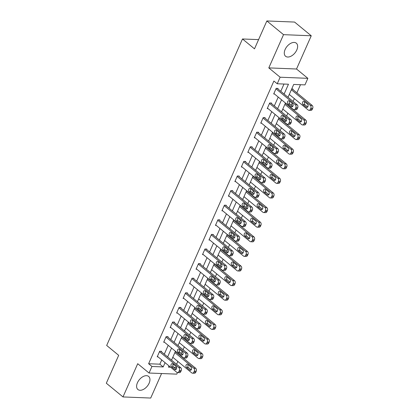 <?xml version="1.0" encoding="UTF-8"?>
<svg xmlns="http://www.w3.org/2000/svg" width="419" height="419" viewBox="0 0 419 419"><rect width="100%" height="100%" fill="white"/><g stroke="black" fill="none" stroke-linecap="round" stroke-linejoin="round"><path stroke-width="0.63" d="M149.122 383.217A8.464 5.133 129.4 0 0 148.656 376.445A8.464 5.133 129.4 0 0 137.437 382.746A8.464 5.133 129.4 0 0 137.903 389.518A8.464 5.133 129.4 0 0 149.122 383.217M296.799 49.966A8.464 5.133 129.4 0 0 296.338 43.194A8.464 5.133 129.4 0 0 285.114 49.494A8.464 5.133 129.4 0 0 285.58 56.266A8.464 5.133 129.4 0 0 296.799 49.966M177.467 372.58L176.771 374.141L149.049 373.025L151.956 366.473L163.19 366.929L165.076 362.671M258.581 39.622L242.491 38.972L106.677 345.455L118.682 355.328L106.321 383.223L122.987 396.934L150.709 398.05L161.577 373.533M242.491 38.972L254.495 48.845L266.856 20.95L294.578 22.066L311.249 35.777L283.527 34.662L268.799 67.894L280.133 77.216L307.855 78.332L304.953 84.889L293.714 84.434L288.021 97.281M268.799 67.894L296.521 69.009L311.249 35.777M296.521 69.009L307.855 78.332M176.588 364.289L177.845 361.456M181.359 353.526L182.213 351.604M183.061 349.687L184.318 346.848M187.832 338.924L188.681 337.002M189.529 335.085L190.786 332.246M193.337 326.495L193.452 326.233M194.301 324.322L195.154 322.4M196.003 320.483L197.26 317.644M200.774 309.714L201.623 307.792M202.477 305.88L203.734 303.042M207.243 295.112L208.096 293.19M208.945 291.273L210.202 288.44M213.716 280.51L214.57 278.588M215.418 276.671L216.675 273.832M220.19 265.908L221.038 263.986M221.887 262.069L223.144 259.23M225.694 253.479L225.81 253.217M226.658 251.306L227.512 249.384M228.36 247.467L229.617 244.628M233.132 236.698L233.98 234.776M234.829 232.864L236.086 230.026M239.6 222.096L240.454 220.174M241.302 218.257L242.559 215.424M246.073 207.494L246.922 205.572M247.77 203.655L249.033 200.816M252.542 192.892L253.395 190.97M254.244 189.053L255.501 186.214M258.052 180.463L258.167 180.201M259.015 178.29L259.864 176.368M260.718 174.451L261.975 171.612M265.484 163.682L266.337 161.76M267.186 159.849L268.443 157.01M271.957 149.08L272.811 147.158M273.659 145.241L274.916 142.408M278.431 134.478L279.279 132.556M280.128 130.639L281.385 127.8M284.899 119.876L285.753 117.954M286.601 116.037L287.858 113.198M290.409 107.447L290.524 107.185M291.373 105.274L292.221 103.352M293.07 101.435L294.327 98.596M296.877 92.84L300.486 84.706M266.856 20.95L283.527 34.662M172.937 364.708L173.969 364.75M291.697 88.985L293.033 89.043L292.829 89.509M289.21 94.605L289.487 94.615M285.224 103.587L286.193 103.629M282.736 109.207L283.019 109.218M278.755 118.195L279.724 118.231M276.268 123.809L276.545 123.82M272.282 132.797L273.251 132.833M273.413 133.321L273.528 133.059M269.794 138.411L270.077 138.422M265.814 147.399L266.783 147.441M263.321 153.014L263.603 153.029M259.34 162.001L260.309 162.043M256.852 167.621L257.13 167.631M252.872 176.603L253.841 176.645M250.379 182.223L250.662 182.234M246.398 191.211L247.367 191.247M243.91 196.825L244.188 196.836M239.925 205.813L240.899 205.849M241.056 206.337L241.171 206.075M237.437 211.427L237.72 211.438M233.456 220.415L234.425 220.457M230.969 226.03L231.246 226.045M226.983 235.017L227.952 235.059M224.495 240.637L224.778 240.647M220.514 249.619L221.483 249.661M218.027 255.239L218.304 255.25M214.041 264.227L215.01 264.263M211.553 269.841L211.836 269.852M207.573 278.829L208.542 278.865M208.699 279.353L208.814 279.091M205.08 284.443L205.362 284.454M201.099 293.431L202.068 293.473M198.611 299.046L198.889 299.061M194.631 308.033L195.6 308.075M192.138 313.653L192.421 313.663M188.157 322.635L189.126 322.677M185.669 328.255L185.947 328.266M181.684 337.243L182.653 337.279M179.196 342.857L179.479 342.868M175.215 351.845L176.184 351.881M172.728 357.459L173.005 357.47M284.108 94.06L288.471 84.224L277.231 83.769L273.895 81.029L148.619 363.734L159.859 364.184L161.744 359.931M164.295 354.175L168.213 345.329M170.763 339.573L174.686 330.722M177.237 324.971L181.155 316.12M183.705 310.369L187.628 301.518M190.179 295.762L194.102 286.915M196.647 281.159L200.57 272.313M203.121 266.557L207.044 257.706M209.594 251.955L213.512 243.104M216.063 237.353L219.985 228.502M222.536 222.746L226.454 213.9M229.004 208.143L232.927 199.297M235.478 193.541L239.401 184.69M241.946 178.939L245.869 170.088M248.42 164.337L252.343 155.486M254.893 149.73L258.811 140.884M261.362 135.128L265.285 126.281M267.835 120.525L271.753 111.674M274.304 105.923L278.226 97.072M280.777 91.321L283.998 84.046M277.844 88.907L278.048 88.435L276.179 88.362L273.686 93.976L274.503 94.013M271.371 103.509L271.58 103.043L269.705 102.964L267.217 108.584L268.034 108.615M264.897 118.111L265.107 117.645L263.232 117.566L260.744 123.186L261.561 123.217M258.429 132.713L258.633 132.247L256.763 132.174L254.275 137.788L255.087 137.82M251.955 147.32L252.165 146.849L250.29 146.776L247.802 152.39L248.619 152.422M245.487 161.923L245.691 161.451L243.821 161.378L241.328 166.992L242.145 167.029M239.013 176.525L239.223 176.059L237.348 175.98L234.86 181.6L235.677 181.631M232.545 191.127L232.749 190.661L230.879 190.582L228.386 196.202L229.203 196.233M226.071 205.729L226.281 205.263L224.406 205.19L221.918 210.804L222.735 210.836M219.603 220.336L219.807 219.865L217.932 219.792L215.445 225.406L216.262 225.438M213.13 234.939L213.339 234.467L211.464 234.394L208.976 240.008L209.793 240.045M206.656 249.541L206.866 249.075L204.991 248.996L202.503 254.616L203.32 254.647M200.188 264.143L200.392 263.677L198.522 263.598L196.034 269.218L196.846 269.249M193.714 278.745L193.924 278.279L192.049 278.206L189.561 283.82L190.378 283.852M187.246 293.352L187.45 292.881L185.58 292.808L183.087 298.422L183.904 298.454M180.772 307.955L180.982 307.483L179.107 307.41L176.619 313.024L177.436 313.061M174.304 322.557L174.508 322.091L172.638 322.012L170.145 327.632L170.962 327.663M167.83 337.159L168.04 336.693L166.165 336.614L163.677 342.234L164.494 342.265M161.357 351.761L161.566 351.295L159.691 351.222L157.204 356.836L158.021 356.868M149.049 373.025L137.715 363.702L122.987 396.934M148.619 363.734L151.956 366.473M277.231 83.769L280.133 77.216M168.988 365.892L168.438 367.138L170.612 367.227M173.953 367.358L176.609 367.468M285.47 103.032L281.552 111.883M279.002 117.639L275.079 126.486M272.528 132.242L268.61 141.088M266.06 146.844L262.137 155.69M259.586 161.446L255.663 170.297M253.118 176.048L249.195 184.899M246.644 190.655L242.721 199.502M240.171 205.258L236.253 214.104M233.702 219.86L229.78 228.706M227.229 234.462L223.311 243.313M220.761 249.064L216.838 257.915M214.287 263.671L210.369 272.518M207.819 278.274L203.896 287.12M201.345 292.876L197.422 301.722M194.877 307.478L190.954 316.329M188.403 322.08L184.48 330.931M181.93 336.687L178.012 345.534M175.461 351.29L171.539 360.136M167.626 356.92L171.549 348.069M174.1 342.318L178.017 333.466M180.568 327.71L184.491 318.864M187.042 313.108L190.964 304.262M193.51 298.506L197.433 289.655M199.983 283.904L203.906 275.053M206.457 269.302L210.375 260.45M212.925 254.694L216.848 245.848M219.399 240.092L223.317 231.246M225.867 225.49L229.79 216.639M232.341 210.888L236.264 202.037M238.809 196.286L242.732 187.434M245.283 181.678L249.205 172.832M251.756 167.076L255.674 158.23M258.224 152.474L262.147 143.623M264.698 137.872L268.616 129.021M271.166 123.27L275.089 114.418M277.64 108.662L281.558 99.816M159.859 364.184L163.19 366.929M275.969 88.828L295.316 104.745A2.168 1.571 -87.7 0 1 295.824 107.714L295.405 108.652A2.168 1.571 -87.7 0 1 293.986 109.726A2.168 1.571 -87.7 0 1 293.242 109.427L273.895 93.51M293.986 109.726L295.861 109.799A2.168 1.571 92.3 0 0 297.281 108.725L297.694 107.793A2.168 1.571 92.3 0 0 297.191 104.823L277.231 88.404M292.546 103.613A1.739 1.257 92.3 0 1 293.08 105.593A1.739 1.257 92.3 0 1 291.813 106.85A1.739 1.257 92.3 0 1 291.215 106.609L288.015 103.98A1.739 1.257 92.3 0 1 287.481 102A1.739 1.257 92.3 0 1 288.749 100.743A1.739 1.257 92.3 0 1 289.346 100.984L292.546 103.613M292.719 106.379L289.89 104.053A1.739 1.257 92.3 0 1 289.718 101.288M291.352 89.76L310.301 105.352A2.168 1.571 -87.7 0 1 310.809 108.322L310.39 109.254A2.168 1.571 -87.7 0 1 308.971 110.328A2.168 1.571 -87.7 0 1 308.227 110.029L289.278 94.443M292.216 89.006L312.176 105.426A2.168 1.571 92.3 0 1 312.679 108.395L312.265 109.333A2.168 1.571 92.3 0 1 310.846 110.401L308.971 110.328M304.702 101.896A1.739 1.257 -87.7 0 0 304.875 104.656L307.703 106.981M307.53 104.216L304.33 101.587A1.739 1.257 -87.7 0 0 303.733 101.346A1.739 1.257 -87.7 0 0 302.466 102.603A1.739 1.257 -87.7 0 0 303 104.582L306.2 107.212A1.739 1.257 -87.7 0 0 306.797 107.453A1.739 1.257 -87.7 0 0 308.065 106.196A1.739 1.257 -87.7 0 0 307.53 104.216M269.496 103.435L288.848 119.352A2.168 1.571 -87.7 0 1 289.351 122.322L288.937 123.254A2.168 1.571 -87.7 0 1 287.513 124.328A2.168 1.571 -87.7 0 1 286.774 124.029L267.422 108.112M287.513 124.328L289.388 124.401A2.168 1.571 92.3 0 0 290.807 123.333L291.226 122.395A2.168 1.571 92.3 0 0 290.718 119.425L270.763 103.006M286.072 118.216A1.739 1.257 92.3 0 1 286.606 120.195A1.739 1.257 92.3 0 1 285.339 121.452A1.739 1.257 92.3 0 1 284.747 121.211L281.547 118.582A1.739 1.257 92.3 0 1 281.013 116.602A1.739 1.257 92.3 0 1 282.28 115.345A1.739 1.257 92.3 0 1 282.872 115.586L286.072 118.216M286.245 120.981L283.417 118.656A1.739 1.257 92.3 0 1 283.249 115.895M263.027 118.038L282.375 133.954A2.168 1.571 -87.7 0 1 282.877 136.924L282.464 137.856A2.168 1.571 -87.7 0 1 281.044 138.93A2.168 1.571 -87.7 0 1 280.301 138.631L260.953 122.715M281.044 138.93L282.919 139.008A2.168 1.571 92.3 0 0 284.339 137.935L284.752 136.997A2.168 1.571 92.3 0 0 284.25 134.028L264.289 117.608M279.604 132.823A1.739 1.257 92.3 0 1 280.138 134.798A1.739 1.257 92.3 0 1 278.871 136.055A1.739 1.257 92.3 0 1 278.274 135.819L275.074 133.184A1.739 1.257 92.3 0 1 274.539 131.205A1.739 1.257 92.3 0 1 275.807 129.953A1.739 1.257 92.3 0 1 276.404 130.189L279.604 132.823M279.772 135.583L276.949 133.258A1.739 1.257 92.3 0 1 276.776 130.498M284.883 104.362L303.833 119.954A2.168 1.571 -87.7 0 1 304.335 122.924L303.922 123.856A2.168 1.571 -87.7 0 1 302.502 124.93A2.168 1.571 -87.7 0 1 301.759 124.632L282.809 109.045M285.748 103.608L305.708 120.028A2.168 1.571 92.3 0 1 306.21 122.997L305.797 123.935A2.168 1.571 92.3 0 1 304.372 125.009L302.502 124.93M298.234 116.498A1.739 1.257 -87.7 0 0 298.401 119.258L301.23 121.583M301.057 118.823L297.857 116.189A1.739 1.257 -87.7 0 0 297.265 115.953A1.739 1.257 -87.7 0 0 295.997 117.205A1.739 1.257 -87.7 0 0 296.532 119.185L299.732 121.819A1.739 1.257 -87.7 0 0 300.323 122.055A1.739 1.257 -87.7 0 0 301.591 120.798A1.739 1.257 -87.7 0 0 301.057 118.823M278.41 118.97L297.359 134.557A2.168 1.571 -87.7 0 1 297.867 137.526L297.448 138.464A2.168 1.571 -87.7 0 1 296.029 139.532A2.168 1.571 -87.7 0 1 295.285 139.239L276.336 123.647M279.274 118.216L299.234 134.63A2.168 1.571 92.3 0 1 299.737 137.6L299.323 138.537A2.168 1.571 92.3 0 1 297.904 139.611L296.029 139.532M291.76 131.1A1.739 1.257 -87.7 0 0 291.933 133.865L294.761 136.185M294.588 133.425L291.388 130.791A1.739 1.257 -87.7 0 0 290.791 130.555A1.739 1.257 -87.7 0 0 289.524 131.812A1.739 1.257 -87.7 0 0 290.058 133.787L293.258 136.421A1.739 1.257 -87.7 0 0 293.855 136.657A1.739 1.257 -87.7 0 0 295.123 135.4A1.739 1.257 -87.7 0 0 294.588 133.425M256.554 132.64L275.906 148.556A2.168 1.571 -87.7 0 1 276.409 151.526L275.995 152.464A2.168 1.571 -87.7 0 1 274.571 153.532A2.168 1.571 -87.7 0 1 273.832 153.239L254.48 137.322M274.571 153.532L276.446 153.611A2.168 1.571 92.3 0 0 277.865 152.537L278.279 151.599A2.168 1.571 92.3 0 0 277.776 148.63L257.821 132.215M273.13 147.425A1.739 1.257 92.3 0 1 273.665 149.4A1.739 1.257 92.3 0 1 272.397 150.657A1.739 1.257 92.3 0 1 271.805 150.421L268.605 147.787A1.739 1.257 92.3 0 1 268.071 145.812A1.739 1.257 92.3 0 1 269.338 144.555A1.739 1.257 92.3 0 1 269.93 144.791L273.13 147.425M273.303 150.185L270.475 147.865A1.739 1.257 92.3 0 1 270.302 145.1M250.085 147.242L269.433 163.159A2.168 1.571 -87.7 0 1 269.936 166.128L269.522 167.066A2.168 1.571 -87.7 0 1 268.102 168.139A2.168 1.571 -87.7 0 1 267.359 167.841L248.011 151.924M268.102 168.139L269.972 168.213A2.168 1.571 92.3 0 0 271.397 167.139L271.811 166.207A2.168 1.571 92.3 0 0 271.308 163.237L251.348 146.818M266.657 162.027A1.739 1.257 92.3 0 1 267.196 164.002A1.739 1.257 92.3 0 1 265.924 165.259A1.739 1.257 92.3 0 1 265.332 165.023L262.132 162.389A1.739 1.257 92.3 0 1 261.597 160.414A1.739 1.257 92.3 0 1 262.865 159.157A1.739 1.257 92.3 0 1 263.457 159.393L266.657 162.027M266.83 164.793L264.007 162.467A1.739 1.257 92.3 0 1 263.834 159.702M243.612 161.844L262.964 177.761A2.168 1.571 -87.7 0 1 263.467 180.73L263.053 181.668A2.168 1.571 -87.7 0 1 261.629 182.742A2.168 1.571 -87.7 0 1 260.885 182.443L241.538 166.526M261.629 182.742L263.504 182.815A2.168 1.571 92.3 0 0 264.923 181.741L265.337 180.809A2.168 1.571 92.3 0 0 264.834 177.839L244.874 161.42M260.189 176.629A1.739 1.257 92.3 0 1 260.723 178.609A1.739 1.257 92.3 0 1 259.455 179.866A1.739 1.257 92.3 0 1 258.858 179.625L255.658 176.996A1.739 1.257 92.3 0 1 255.124 175.016A1.739 1.257 92.3 0 1 256.391 173.759A1.739 1.257 92.3 0 1 256.988 174L260.189 176.629M260.361 179.395L257.533 177.069A1.739 1.257 92.3 0 1 257.36 174.304M271.941 133.572L290.891 149.159A2.168 1.571 -87.7 0 1 291.394 152.128L290.98 153.066A2.168 1.571 -87.7 0 1 289.555 154.14A2.168 1.571 -87.7 0 1 288.817 153.841L269.867 138.254M272.806 132.818L292.761 149.237A2.168 1.571 92.3 0 1 293.269 152.207L292.85 153.139A2.168 1.571 92.3 0 1 291.43 154.213L289.555 154.14M285.292 145.702A1.739 1.257 -87.7 0 0 285.459 148.467L288.288 150.793M288.115 148.027L284.915 145.393A1.739 1.257 -87.7 0 0 284.323 145.157A1.739 1.257 -87.7 0 0 283.055 146.414A1.739 1.257 -87.7 0 0 283.59 148.389L286.79 151.023A1.739 1.257 -87.7 0 0 287.382 151.259A1.739 1.257 -87.7 0 0 288.649 150.002A1.739 1.257 -87.7 0 0 288.115 148.027M265.468 148.174L284.417 163.761A2.168 1.571 -87.7 0 1 284.92 166.731L284.506 167.668A2.168 1.571 -87.7 0 1 283.087 168.742A2.168 1.571 -87.7 0 1 282.343 168.443L263.394 152.856M266.332 147.42L286.292 163.839A2.168 1.571 92.3 0 1 286.795 166.809L286.381 167.741A2.168 1.571 92.3 0 1 284.962 168.815L283.087 168.742M278.818 160.304A1.739 1.257 -87.7 0 0 278.991 163.07L281.814 165.395M281.647 162.63L278.446 160A1.739 1.257 -87.7 0 0 277.849 159.759A1.739 1.257 -87.7 0 0 276.582 161.016A1.739 1.257 -87.7 0 0 277.116 162.996L280.316 165.625A1.739 1.257 -87.7 0 0 280.913 165.866A1.739 1.257 -87.7 0 0 282.181 164.609A1.739 1.257 -87.7 0 0 281.647 162.63M259 162.776L277.949 178.368A2.168 1.571 -87.7 0 1 278.452 181.338L278.038 182.27A2.168 1.571 -87.7 0 1 276.613 183.344A2.168 1.571 -87.7 0 1 275.875 183.045L256.926 167.459M259.864 162.022L279.819 178.442A2.168 1.571 92.3 0 1 280.321 181.411L279.908 182.349A2.168 1.571 92.3 0 1 278.488 183.417L276.613 183.344M272.345 174.912A1.739 1.257 -87.7 0 0 272.518 177.672L275.346 179.997M275.173 177.232L271.973 174.603A1.739 1.257 -87.7 0 0 271.381 174.362A1.739 1.257 -87.7 0 0 270.114 175.619A1.739 1.257 -87.7 0 0 270.648 177.598L273.848 180.228A1.739 1.257 -87.7 0 0 274.44 180.469A1.739 1.257 -87.7 0 0 275.707 179.212A1.739 1.257 -87.7 0 0 275.173 177.232M237.144 176.451L256.491 192.368A2.168 1.571 -87.7 0 1 256.994 195.338L256.58 196.27A2.168 1.571 -87.7 0 1 255.161 197.344A2.168 1.571 -87.7 0 1 254.417 197.045L235.069 181.128M255.161 197.344L257.03 197.417A2.168 1.571 92.3 0 0 258.455 196.349L258.869 195.411A2.168 1.571 92.3 0 0 258.366 192.441L238.406 176.022M253.715 191.232A1.739 1.257 92.3 0 1 254.249 193.211A1.739 1.257 92.3 0 1 252.982 194.468A1.739 1.257 92.3 0 1 252.39 194.227L249.19 191.598A1.739 1.257 92.3 0 1 248.656 189.618A1.739 1.257 92.3 0 1 249.923 188.361A1.739 1.257 92.3 0 1 250.515 188.602L253.715 191.232M253.888 193.997L251.06 191.672A1.739 1.257 92.3 0 1 250.892 188.911M252.526 177.378L271.475 192.97A2.168 1.571 -87.7 0 1 271.978 195.94L271.564 196.872A2.168 1.571 -87.7 0 1 270.145 197.946A2.168 1.571 -87.7 0 1 269.401 197.648L250.452 182.061M253.39 176.624L273.35 193.044A2.168 1.571 92.3 0 1 273.853 196.013L273.439 196.951A2.168 1.571 92.3 0 1 272.015 198.025L270.145 197.946M265.876 189.514A1.739 1.257 -87.7 0 0 266.049 192.274L268.872 194.599M268.705 191.839L265.499 189.205A1.739 1.257 -87.7 0 0 264.908 188.969A1.739 1.257 -87.7 0 0 263.64 190.221A1.739 1.257 -87.7 0 0 264.174 192.201L267.374 194.835A1.739 1.257 -87.7 0 0 267.966 195.071A1.739 1.257 -87.7 0 0 269.239 193.814A1.739 1.257 -87.7 0 0 268.705 191.839M230.67 191.054L250.017 206.97A2.168 1.571 -87.7 0 1 250.525 209.94L250.106 210.872A2.168 1.571 -87.7 0 1 248.687 211.946A2.168 1.571 -87.7 0 1 247.943 211.647L228.596 195.731M248.687 211.946L250.562 212.024A2.168 1.571 92.3 0 0 251.981 210.951L252.395 210.013A2.168 1.571 92.3 0 0 251.892 207.044L231.932 190.624M247.247 205.839A1.739 1.257 92.3 0 1 247.781 207.814A1.739 1.257 92.3 0 1 246.513 209.071A1.739 1.257 92.3 0 1 245.916 208.835L242.716 206.2A1.739 1.257 92.3 0 1 242.182 204.221A1.739 1.257 92.3 0 1 243.449 202.969A1.739 1.257 92.3 0 1 244.047 203.205L247.247 205.839M247.419 208.599L244.591 206.274A1.739 1.257 92.3 0 1 244.418 203.514M246.053 191.986L265.007 207.573A2.168 1.571 -87.7 0 1 265.51 210.542L265.096 211.48A2.168 1.571 -87.7 0 1 263.671 212.548A2.168 1.571 -87.7 0 1 262.933 212.255L243.978 196.663M246.922 191.232L266.877 207.646A2.168 1.571 92.3 0 1 267.38 210.616L266.966 211.553A2.168 1.571 92.3 0 1 265.546 212.627L263.671 212.548M259.403 204.116A1.739 1.257 -87.7 0 0 259.576 206.881L262.404 209.201M262.231 206.441L259.031 203.807A1.739 1.257 -87.7 0 0 258.434 203.571A1.739 1.257 -87.7 0 0 257.166 204.828A1.739 1.257 -87.7 0 0 257.701 206.803L260.901 209.437A1.739 1.257 -87.7 0 0 261.498 209.673A1.739 1.257 -87.7 0 0 262.765 208.416A1.739 1.257 -87.7 0 0 262.231 206.441M224.196 205.656L243.549 221.572A2.168 1.571 -87.7 0 1 244.052 224.542L243.638 225.48A2.168 1.571 -87.7 0 1 242.219 226.548A2.168 1.571 -87.7 0 1 241.475 226.255L222.122 210.338M242.219 226.548L244.088 226.627A2.168 1.571 92.3 0 0 245.508 225.553L245.927 224.615A2.168 1.571 92.3 0 0 245.419 221.646L225.464 205.231M240.773 220.441A1.739 1.257 92.3 0 1 241.307 222.416A1.739 1.257 92.3 0 1 240.04 223.673A1.739 1.257 92.3 0 1 239.448 223.437L236.248 220.803A1.739 1.257 92.3 0 1 235.714 218.828A1.739 1.257 92.3 0 1 236.981 217.571A1.739 1.257 92.3 0 1 237.573 217.807L240.773 220.441M240.946 223.201L238.118 220.881A1.739 1.257 92.3 0 1 237.95 218.116M239.584 206.588L258.533 222.175A2.168 1.571 -87.7 0 1 259.036 225.144L258.623 226.082A2.168 1.571 -87.7 0 1 257.203 227.156A2.168 1.571 -87.7 0 1 256.459 226.857L237.51 211.27M240.448 205.834L260.409 222.253A2.168 1.571 92.3 0 1 260.911 225.223L260.498 226.155A2.168 1.571 92.3 0 1 259.073 227.229L257.203 227.156M252.935 218.718A1.739 1.257 -87.7 0 0 253.107 221.483L255.93 223.809M255.758 221.043L252.557 218.409A1.739 1.257 -87.7 0 0 251.966 218.173A1.739 1.257 -87.7 0 0 250.698 219.43A1.739 1.257 -87.7 0 0 251.232 221.405L254.433 224.039A1.739 1.257 -87.7 0 0 255.024 224.275A1.739 1.257 -87.7 0 0 256.292 223.018A1.739 1.257 -87.7 0 0 255.758 221.043M217.728 220.258L237.075 236.175A2.168 1.571 -87.7 0 1 237.578 239.144L237.164 240.082A2.168 1.571 -87.7 0 1 235.745 241.155A2.168 1.571 -87.7 0 1 235.001 240.857L215.654 224.94M235.745 241.155L237.62 241.229A2.168 1.571 92.3 0 0 239.04 240.155L239.453 239.223A2.168 1.571 92.3 0 0 238.95 236.253L218.99 219.834M234.305 235.043A1.739 1.257 92.3 0 1 234.839 237.018A1.739 1.257 92.3 0 1 233.572 238.275A1.739 1.257 92.3 0 1 232.974 238.039L229.774 235.405A1.739 1.257 92.3 0 1 229.24 233.43A1.739 1.257 92.3 0 1 230.508 232.173A1.739 1.257 92.3 0 1 231.105 232.409L234.305 235.043M234.472 237.809L231.649 235.483A1.739 1.257 92.3 0 1 231.477 232.718M233.111 221.19L252.06 236.777A2.168 1.571 -87.7 0 1 252.568 239.747L252.149 240.684A2.168 1.571 -87.7 0 1 250.73 241.758A2.168 1.571 -87.7 0 1 249.986 241.459L231.037 225.872M233.975 220.436L253.935 236.855A2.168 1.571 92.3 0 1 254.438 239.825L254.024 240.757A2.168 1.571 92.3 0 1 252.605 241.831L250.73 241.758M246.461 233.32A1.739 1.257 -87.7 0 0 246.634 236.086L249.462 238.411M249.289 235.646L246.089 233.016A1.739 1.257 -87.7 0 0 245.492 232.775A1.739 1.257 -87.7 0 0 244.225 234.032A1.739 1.257 -87.7 0 0 244.759 236.012L247.959 238.641A1.739 1.257 -87.7 0 0 248.556 238.882A1.739 1.257 -87.7 0 0 249.824 237.625A1.739 1.257 -87.7 0 0 249.289 235.646M211.255 234.86L230.607 250.777A2.168 1.571 -87.7 0 1 231.11 253.746L230.696 254.684A2.168 1.571 -87.7 0 1 229.272 255.758A2.168 1.571 -87.7 0 1 228.533 255.459L209.181 239.542M229.272 255.758L231.147 255.831A2.168 1.571 92.3 0 0 232.566 254.757L232.985 253.825A2.168 1.571 92.3 0 0 232.477 250.855L212.522 234.436M227.831 249.645A1.739 1.257 92.3 0 1 228.365 251.625A1.739 1.257 92.3 0 1 227.098 252.882A1.739 1.257 92.3 0 1 226.506 252.641L223.306 250.012A1.739 1.257 92.3 0 1 222.772 248.032A1.739 1.257 92.3 0 1 224.039 246.775A1.739 1.257 92.3 0 1 224.631 247.016L227.831 249.645M228.004 252.411L225.176 250.085A1.739 1.257 92.3 0 1 225.003 247.32M226.642 235.792L245.592 251.384A2.168 1.571 -87.7 0 1 246.094 254.354L245.681 255.286A2.168 1.571 -87.7 0 1 244.261 256.36A2.168 1.571 -87.7 0 1 243.518 256.061L224.568 240.475M227.507 235.038L247.461 251.458A2.168 1.571 92.3 0 1 247.969 254.427L247.55 255.365A2.168 1.571 92.3 0 1 246.131 256.433L244.261 256.36M239.993 247.928A1.739 1.257 -87.7 0 0 240.16 250.688L242.989 253.013M242.816 250.248L239.616 247.619A1.739 1.257 -87.7 0 0 239.024 247.378A1.739 1.257 -87.7 0 0 237.756 248.635A1.739 1.257 -87.7 0 0 238.291 250.614L241.491 253.244A1.739 1.257 -87.7 0 0 242.082 253.485A1.739 1.257 -87.7 0 0 243.35 252.228A1.739 1.257 -87.7 0 0 242.816 250.248M204.786 249.467L224.134 265.384A2.168 1.571 -87.7 0 1 224.636 268.354L224.223 269.286A2.168 1.571 -87.7 0 1 222.803 270.36A2.168 1.571 -87.7 0 1 222.06 270.061L202.712 254.144M222.803 270.36L224.678 270.433A2.168 1.571 92.3 0 0 226.098 269.365L226.511 268.427A2.168 1.571 92.3 0 0 226.009 265.457L206.048 249.038M221.363 264.248A1.739 1.257 92.3 0 1 221.897 266.227A1.739 1.257 92.3 0 1 220.63 267.484A1.739 1.257 92.3 0 1 220.033 267.243L216.833 264.614A1.739 1.257 92.3 0 1 216.298 262.634A1.739 1.257 92.3 0 1 217.566 261.377A1.739 1.257 92.3 0 1 218.163 261.618L221.363 264.248M221.531 267.013L218.708 264.688A1.739 1.257 92.3 0 1 218.535 261.927M220.169 250.394L239.118 265.986A2.168 1.571 -87.7 0 1 239.621 268.956L239.207 269.888A2.168 1.571 -87.7 0 1 237.788 270.962A2.168 1.571 -87.7 0 1 237.044 270.664L218.095 255.077M221.033 249.64L240.993 266.06A2.168 1.571 92.3 0 1 241.496 269.029L241.082 269.967A2.168 1.571 92.3 0 1 239.663 271.041L237.788 270.962M233.519 262.53A1.739 1.257 -87.7 0 0 233.692 265.29L236.515 267.615M236.347 264.855L233.147 262.221A1.739 1.257 -87.7 0 0 232.55 261.985A1.739 1.257 -87.7 0 0 231.283 263.237A1.739 1.257 -87.7 0 0 231.817 265.217L235.017 267.851A1.739 1.257 -87.7 0 0 235.614 268.087A1.739 1.257 -87.7 0 0 236.882 266.83A1.739 1.257 -87.7 0 0 236.347 264.855M198.313 264.07L217.665 279.986A2.168 1.571 -87.7 0 1 218.168 282.956L217.754 283.888A2.168 1.571 -87.7 0 1 216.33 284.962A2.168 1.571 -87.7 0 1 215.591 284.663L196.239 268.747M216.33 284.962L218.205 285.04A2.168 1.571 92.3 0 0 219.624 283.967L220.038 283.029A2.168 1.571 92.3 0 0 219.535 280.06L199.58 263.64M214.889 278.855A1.739 1.257 92.3 0 1 215.424 280.83A1.739 1.257 92.3 0 1 214.156 282.087A1.739 1.257 92.3 0 1 213.564 281.851L210.359 279.216A1.739 1.257 92.3 0 1 209.825 277.237A1.739 1.257 92.3 0 1 211.097 275.985A1.739 1.257 92.3 0 1 211.689 276.221L214.889 278.855M215.062 281.615L212.234 279.29A1.739 1.257 92.3 0 1 212.061 276.53M213.7 265.002L232.65 280.589A2.168 1.571 -87.7 0 1 233.153 283.558L232.739 284.496A2.168 1.571 -87.7 0 1 231.314 285.564A2.168 1.571 -87.7 0 1 230.576 285.271L211.626 269.679M214.565 264.248L234.52 280.662A2.168 1.571 92.3 0 1 235.028 283.632L234.609 284.569A2.168 1.571 92.3 0 1 233.189 285.643L231.314 285.564M227.046 277.132A1.739 1.257 -87.7 0 0 227.218 279.897L230.047 282.217M229.874 279.457L226.674 276.823A1.739 1.257 -87.7 0 0 226.082 276.587A1.739 1.257 -87.7 0 0 224.814 277.844A1.739 1.257 -87.7 0 0 225.349 279.819L228.549 282.453A1.739 1.257 -87.7 0 0 229.141 282.689A1.739 1.257 -87.7 0 0 230.408 281.432A1.739 1.257 -87.7 0 0 229.874 279.457M191.844 278.672L211.192 294.588A2.168 1.571 -87.7 0 1 211.695 297.558L211.281 298.496A2.168 1.571 -87.7 0 1 209.861 299.564A2.168 1.571 -87.7 0 1 209.118 299.271L189.77 283.354M209.861 299.564L211.731 299.643A2.168 1.571 92.3 0 0 213.156 298.569L213.57 297.631A2.168 1.571 92.3 0 0 213.067 294.662L193.107 278.247M208.416 293.457A1.739 1.257 92.3 0 1 208.95 295.432A1.739 1.257 92.3 0 1 207.683 296.689A1.739 1.257 92.3 0 1 207.091 296.453L203.891 293.819A1.739 1.257 92.3 0 1 203.356 291.844A1.739 1.257 92.3 0 1 204.624 290.587A1.739 1.257 92.3 0 1 205.216 290.823L208.416 293.457M208.589 296.217L205.766 293.897A1.739 1.257 92.3 0 1 205.593 291.132M207.227 279.604L226.176 295.191A2.168 1.571 -87.7 0 1 226.679 298.16L226.265 299.098A2.168 1.571 -87.7 0 1 224.846 300.172A2.168 1.571 -87.7 0 1 224.102 299.873L205.153 284.286M208.091 278.85L228.051 295.269A2.168 1.571 92.3 0 1 228.554 298.239L228.14 299.171A2.168 1.571 92.3 0 1 226.721 300.245L224.846 300.172M220.577 291.734A1.739 1.257 -87.7 0 0 220.75 294.499L223.573 296.825M223.406 294.059L220.205 291.425A1.739 1.257 -87.7 0 0 219.608 291.189A1.739 1.257 -87.7 0 0 218.341 292.446A1.739 1.257 -87.7 0 0 218.875 294.421L222.075 297.055A1.739 1.257 -87.7 0 0 222.672 297.291A1.739 1.257 -87.7 0 0 223.94 296.034A1.739 1.257 -87.7 0 0 223.406 294.059M185.371 293.274L204.718 309.191A2.168 1.571 -87.7 0 1 205.226 312.16L204.807 313.098A2.168 1.571 -87.7 0 1 203.388 314.171A2.168 1.571 -87.7 0 1 202.644 313.873L183.297 297.956M203.388 314.171L205.263 314.245A2.168 1.571 92.3 0 0 206.682 313.171L207.096 312.239A2.168 1.571 92.3 0 0 206.593 309.269L186.633 292.85M201.948 308.059A1.739 1.257 92.3 0 1 202.482 310.034A1.739 1.257 92.3 0 1 201.214 311.291A1.739 1.257 92.3 0 1 200.617 311.055L197.417 308.421A1.739 1.257 92.3 0 1 196.883 306.446A1.739 1.257 92.3 0 1 198.15 305.189A1.739 1.257 92.3 0 1 198.747 305.425L201.948 308.059M202.12 310.825L199.292 308.499A1.739 1.257 92.3 0 1 199.119 305.734M200.759 294.206L219.708 309.793A2.168 1.571 -87.7 0 1 220.211 312.763L219.797 313.7A2.168 1.571 -87.7 0 1 218.372 314.774A2.168 1.571 -87.7 0 1 217.634 314.475L198.679 298.888M201.623 293.452L221.578 309.871A2.168 1.571 92.3 0 1 222.08 312.841L221.667 313.773A2.168 1.571 92.3 0 1 220.247 314.847L218.372 314.774M214.104 306.336A1.739 1.257 -87.7 0 0 214.277 309.102L217.105 311.427M216.932 308.662L213.732 306.032A1.739 1.257 -87.7 0 0 213.14 305.791A1.739 1.257 -87.7 0 0 211.867 307.048A1.739 1.257 -87.7 0 0 212.407 309.028L215.607 311.657A1.739 1.257 -87.7 0 0 216.199 311.898A1.739 1.257 -87.7 0 0 217.466 310.641A1.739 1.257 -87.7 0 0 216.932 308.662M178.903 307.876L198.25 323.793A2.168 1.571 -87.7 0 1 198.753 326.762L198.339 327.7A2.168 1.571 -87.7 0 1 196.92 328.774A2.168 1.571 -87.7 0 1 196.176 328.475L176.823 312.558M196.92 328.774L198.789 328.847A2.168 1.571 92.3 0 0 200.214 327.773L200.628 326.841A2.168 1.571 92.3 0 0 200.125 323.871L180.165 307.452M195.474 322.661A1.739 1.257 92.3 0 1 196.008 324.641A1.739 1.257 92.3 0 1 194.741 325.898A1.739 1.257 92.3 0 1 194.149 325.657L190.949 323.028A1.739 1.257 92.3 0 1 190.415 321.048A1.739 1.257 92.3 0 1 191.682 319.791A1.739 1.257 92.3 0 1 192.274 320.032L195.474 322.661M195.647 325.427L192.819 323.101A1.739 1.257 92.3 0 1 192.651 320.336M194.285 308.808L213.234 324.4A2.168 1.571 -87.7 0 1 213.737 327.37L213.323 328.302A2.168 1.571 -87.7 0 1 211.904 329.376A2.168 1.571 -87.7 0 1 211.16 329.077L192.211 313.491M195.149 308.054L215.109 324.474A2.168 1.571 92.3 0 1 215.612 327.443L215.198 328.381A2.168 1.571 92.3 0 1 213.774 329.449L211.904 329.376M207.635 320.944A1.739 1.257 -87.7 0 0 207.808 323.704L210.631 326.029M210.458 323.264L207.258 320.635A1.739 1.257 -87.7 0 0 206.667 320.394A1.739 1.257 -87.7 0 0 205.399 321.651A1.739 1.257 -87.7 0 0 205.933 323.63L209.133 326.26A1.739 1.257 -87.7 0 0 209.725 326.501A1.739 1.257 -87.7 0 0 210.993 325.244A1.739 1.257 -87.7 0 0 210.458 323.264M172.429 322.483L191.776 338.4A2.168 1.571 -87.7 0 1 192.284 341.365L191.865 342.302A2.168 1.571 -87.7 0 1 190.446 343.376A2.168 1.571 -87.7 0 1 189.702 343.077L170.355 327.16M190.446 343.376L192.321 343.449A2.168 1.571 92.3 0 0 193.74 342.381L194.154 341.443A2.168 1.571 92.3 0 0 193.651 338.473L173.691 322.054M189.006 337.264A1.739 1.257 92.3 0 1 189.54 339.243A1.739 1.257 92.3 0 1 188.272 340.5A1.739 1.257 92.3 0 1 187.675 340.259L184.475 337.63A1.739 1.257 92.3 0 1 183.941 335.65A1.739 1.257 92.3 0 1 185.208 334.393A1.739 1.257 92.3 0 1 185.806 334.634L189.006 337.264M189.179 340.029L186.35 337.704A1.739 1.257 92.3 0 1 186.177 334.943M187.812 323.41L206.761 339.002A2.168 1.571 -87.7 0 1 207.269 341.972L206.85 342.904A2.168 1.571 -87.7 0 1 205.43 343.978A2.168 1.571 -87.7 0 1 204.687 343.68L185.737 328.093M188.676 322.656L208.636 339.076A2.168 1.571 92.3 0 1 209.139 342.045L208.725 342.983A2.168 1.571 92.3 0 1 207.305 344.057L205.43 343.978M201.162 335.546A1.739 1.257 -87.7 0 0 201.335 338.306L204.163 340.631M203.99 337.871L200.79 335.237A1.739 1.257 -87.7 0 0 200.193 335.001A1.739 1.257 -87.7 0 0 198.925 336.253A1.739 1.257 -87.7 0 0 199.46 338.233L202.66 340.867A1.739 1.257 -87.7 0 0 203.257 341.103A1.739 1.257 -87.7 0 0 204.524 339.846A1.739 1.257 -87.7 0 0 203.99 337.871M165.955 337.086L185.308 353.002A2.168 1.571 -87.7 0 1 185.811 355.972L185.397 356.904A2.168 1.571 -87.7 0 1 183.978 357.978A2.168 1.571 -87.7 0 1 183.234 357.679L163.881 341.763M183.978 357.978L185.847 358.056A2.168 1.571 92.3 0 0 187.267 356.983L187.686 356.045A2.168 1.571 92.3 0 0 187.178 353.076L167.223 336.656M182.532 351.871A1.739 1.257 92.3 0 1 183.066 353.846A1.739 1.257 92.3 0 1 181.799 355.103A1.739 1.257 92.3 0 1 181.207 354.867L178.007 352.232A1.739 1.257 92.3 0 1 177.473 350.253A1.739 1.257 92.3 0 1 178.74 349.001A1.739 1.257 92.3 0 1 179.332 349.237L182.532 351.871M182.705 354.631L179.877 352.306A1.739 1.257 92.3 0 1 179.709 349.546M181.343 338.018L200.292 353.605A2.168 1.571 -87.7 0 1 200.795 356.574L200.382 357.512A2.168 1.571 -87.7 0 1 198.962 358.58A2.168 1.571 -87.7 0 1 198.218 358.287L179.269 342.695M182.207 337.264L202.168 353.678A2.168 1.571 92.3 0 1 202.67 356.648L202.257 357.585A2.168 1.571 92.3 0 1 200.832 358.659L198.962 358.58M194.694 350.148A1.739 1.257 -87.7 0 0 194.861 352.913L197.689 355.233M197.517 352.473L194.316 349.839A1.739 1.257 -87.7 0 0 193.725 349.603A1.739 1.257 -87.7 0 0 192.457 350.86A1.739 1.257 -87.7 0 0 192.991 352.835L196.192 355.469A1.739 1.257 -87.7 0 0 196.783 355.705A1.739 1.257 -87.7 0 0 198.051 354.448A1.739 1.257 -87.7 0 0 197.517 352.473M159.487 351.688L178.834 367.604A2.168 1.571 -87.7 0 1 179.337 370.574L178.923 371.512A2.168 1.571 -87.7 0 1 177.504 372.58A2.168 1.571 -87.7 0 1 176.76 372.287L157.413 356.37M177.504 372.58L179.379 372.659A2.168 1.571 92.3 0 0 180.799 371.585L181.212 370.647A2.168 1.571 92.3 0 0 180.709 367.678L160.749 351.263M176.064 366.473A1.739 1.257 92.3 0 1 176.598 368.448A1.739 1.257 92.3 0 1 175.331 369.705A1.739 1.257 92.3 0 1 174.733 369.469L171.533 366.835A1.739 1.257 92.3 0 1 170.999 364.86A1.739 1.257 92.3 0 1 172.267 363.603A1.739 1.257 92.3 0 1 172.864 363.839L176.064 366.473M176.231 369.233L173.408 366.913A1.739 1.257 92.3 0 1 173.236 364.148M174.87 352.62L193.819 368.207A2.168 1.571 -87.7 0 1 194.327 371.176L193.908 372.114A2.168 1.571 -87.7 0 1 192.489 373.188A2.168 1.571 -87.7 0 1 191.745 372.889L172.796 357.302M175.734 351.866L195.694 368.285A2.168 1.571 92.3 0 1 196.197 371.25L195.783 372.187A2.168 1.571 92.3 0 1 194.364 373.261L192.489 373.188M188.22 364.75A1.739 1.257 -87.7 0 0 188.393 367.515L191.221 369.841M191.048 367.075L187.848 364.441A1.739 1.257 -87.7 0 0 187.251 364.205A1.739 1.257 -87.7 0 0 185.984 365.462A1.739 1.257 -87.7 0 0 186.518 367.437L189.718 370.071A1.739 1.257 -87.7 0 0 190.315 370.307A1.739 1.257 -87.7 0 0 191.583 369.05A1.739 1.257 -87.7 0 0 191.048 367.075M297.191 104.823L295.316 104.745M297.694 107.793L295.824 107.714M297.281 108.725L295.405 108.652M291.215 106.609L292.42 106.656M288.015 103.98L289.89 104.053M310.301 105.352L312.176 105.426M310.39 109.254L312.265 109.333M310.809 108.322L312.679 108.395M307.405 107.264L306.2 107.212M304.875 104.656L303 104.582M290.718 119.425L288.848 119.352M291.226 122.395L289.351 122.322M290.807 123.333L288.937 123.254M284.747 121.211L285.952 121.264M281.547 118.582L283.417 118.656M284.25 134.028L282.375 133.954M284.752 136.997L282.877 136.924M284.339 137.935L282.464 137.856M278.274 135.819L279.478 135.866M275.074 133.184L276.949 133.258M303.833 119.954L305.708 120.028M303.922 123.856L305.797 123.935M304.335 122.924L306.21 122.997M300.936 121.866L299.732 121.819M298.401 119.258L296.532 119.185M297.359 134.557L299.234 134.63M297.448 138.464L299.323 138.537M297.867 137.526L299.737 137.6M294.463 136.468L293.258 136.421M291.933 133.865L290.058 133.787M277.776 148.63L275.906 148.556M278.279 151.599L276.409 151.526M277.865 152.537L275.995 152.464M271.805 150.421L273.01 150.468M268.605 147.787L270.475 147.865M271.308 163.237L269.433 163.159M271.811 166.207L269.936 166.128M271.397 167.139L269.522 167.066M265.332 165.023L266.536 165.07M262.132 162.389L264.007 162.467M264.834 177.839L262.964 177.761M265.337 180.809L263.467 180.73M264.923 181.741L263.053 181.668M258.858 179.625L260.068 179.672M255.658 176.996L257.533 177.069M290.891 149.159L292.761 149.237M290.98 153.066L292.85 153.139M291.394 152.128L293.269 152.207M287.994 151.07L286.79 151.023M285.459 148.467L283.59 148.389M284.417 163.761L286.292 163.839M284.506 167.668L286.381 167.741M284.92 166.731L286.795 166.809M281.521 165.673L280.316 165.625M278.991 163.07L277.116 162.996M277.949 178.368L279.819 178.442M278.038 182.27L279.908 182.349M278.452 181.338L280.321 181.411M275.053 180.28L273.848 180.228M272.518 177.672L270.648 177.598M258.366 192.441L256.491 192.368M258.869 195.411L256.994 195.338M258.455 196.349L256.58 196.27M252.39 194.227L253.595 194.28M249.19 191.598L251.06 191.672M271.475 192.97L273.35 193.044M271.564 196.872L273.439 196.951M271.978 195.94L273.853 196.013M268.579 194.882L267.374 194.835M266.049 192.274L264.174 192.201M251.892 207.044L250.017 206.97M252.395 210.013L250.525 209.94M251.981 210.951L250.106 210.872M245.916 208.835L247.121 208.882M242.716 206.2L244.591 206.274M265.007 207.573L266.877 207.646M265.096 211.48L266.966 211.553M265.51 210.542L267.38 210.616M262.111 209.484L260.901 209.437M259.576 206.881L257.701 206.803M245.419 221.646L243.549 221.572M245.927 224.615L244.052 224.542M245.508 225.553L243.638 225.48M239.448 223.437L240.653 223.484M236.248 220.803L238.118 220.881M258.533 222.175L260.409 222.253M258.623 226.082L260.498 226.155M259.036 225.144L260.911 225.223M255.637 224.086L254.433 224.039M253.107 221.483L251.232 221.405M238.95 236.253L237.075 236.175M239.453 239.223L237.578 239.144M239.04 240.155L237.164 240.082M232.974 238.039L234.179 238.086M229.774 235.405L231.649 235.483M252.06 236.777L253.935 236.855M252.149 240.684L254.024 240.757M252.568 239.747L254.438 239.825M249.164 238.689L247.959 238.641M246.634 236.086L244.759 236.012M232.477 250.855L230.607 250.777M232.985 253.825L231.11 253.746M232.566 254.757L230.696 254.684M226.506 252.641L227.711 252.688M223.306 250.012L225.176 250.085M245.592 251.384L247.461 251.458M245.681 255.286L247.55 255.365M246.094 254.354L247.969 254.427M242.695 253.296L241.491 253.244M240.16 250.688L238.291 250.614M226.009 265.457L224.134 265.384M226.511 268.427L224.636 268.354M226.098 269.365L224.223 269.286M220.033 267.243L221.237 267.296M216.833 264.614L218.708 264.688M239.118 265.986L240.993 266.06M239.207 269.888L241.082 269.967M239.621 268.956L241.496 269.029M236.222 267.898L235.017 267.851M233.692 265.29L231.817 265.217M219.535 280.06L217.665 279.986M220.038 283.029L218.168 282.956M219.624 283.967L217.754 283.888M213.564 281.851L214.769 281.898M210.359 279.216L212.234 279.29M232.65 280.589L234.52 280.662M232.739 284.496L234.609 284.569M233.153 283.558L235.028 283.632M229.753 282.5L228.549 282.453M227.218 279.897L225.349 279.819M213.067 294.662L211.192 294.588M213.57 297.631L211.695 297.558M213.156 298.569L211.281 298.496M207.091 296.453L208.295 296.5M203.891 293.819L205.766 293.897M226.176 295.191L228.051 295.269M226.265 299.098L228.14 299.171M226.679 298.16L228.554 298.239M223.28 297.102L222.075 297.055M220.75 294.499L218.875 294.421M206.593 309.269L204.718 309.191M207.096 312.239L205.226 312.16M206.682 313.171L204.807 313.098M200.617 311.055L201.822 311.102M197.417 308.421L199.292 308.499M219.708 309.793L221.578 309.871M219.797 313.7L221.667 313.773M220.211 312.763L222.08 312.841M216.812 311.705L215.607 311.657M214.277 309.102L212.407 309.028M200.125 323.871L198.25 323.793M200.628 326.841L198.753 326.762M200.214 327.773L198.339 327.7M194.149 325.657L195.354 325.704M190.949 323.028L192.819 323.101M213.234 324.4L215.109 324.474M213.323 328.302L215.198 328.381M213.737 327.37L215.612 327.443M210.338 326.312L209.133 326.26M207.808 323.704L205.933 323.63M193.651 338.473L191.776 338.4M194.154 341.443L192.284 341.365M193.74 342.381L191.865 342.302M187.675 340.259L188.88 340.312M184.475 337.63L186.35 337.704M206.761 339.002L208.636 339.076M206.85 342.904L208.725 342.983M207.269 341.972L209.139 342.045M203.87 340.914L202.66 340.867M201.335 338.306L199.46 338.233M187.178 353.076L185.308 353.002M187.686 356.045L185.811 355.972M187.267 356.983L185.397 356.904M181.207 354.867L182.412 354.914M178.007 352.232L179.877 352.306M200.292 353.605L202.168 353.678M200.382 357.512L202.257 357.585M200.795 356.574L202.67 356.648M197.396 355.516L196.192 355.469M194.861 352.913L192.991 352.835M180.709 367.678L178.834 367.604M181.212 370.647L179.337 370.574M180.799 371.585L178.923 371.512M174.733 369.469L175.938 369.516M171.533 366.835L173.408 366.913M193.819 368.207L195.694 368.285M193.908 372.114L195.783 372.187M194.327 371.176L196.197 371.25M190.923 370.118L189.718 370.071M188.393 367.515L186.518 367.437"/></g></svg>
